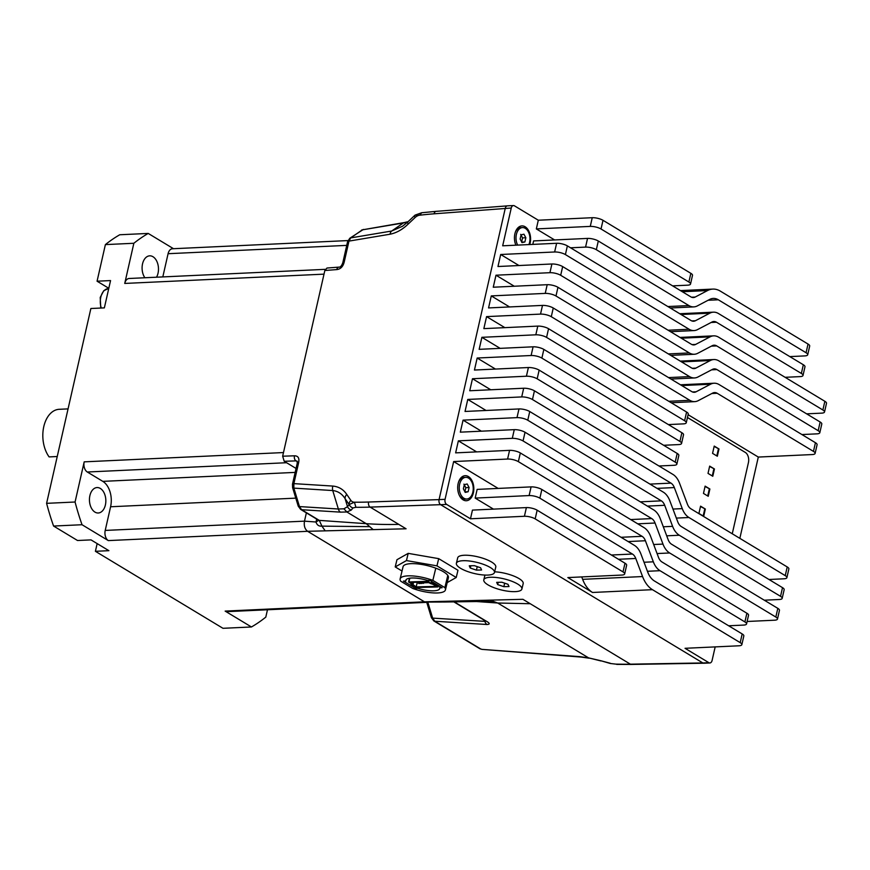 <?xml version="1.0" encoding="UTF-8"?>
<svg xmlns="http://www.w3.org/2000/svg" width="870" height="870" viewBox="0 0 870 870"><rect width="100%" height="100%" fill="white"/><g stroke="black" fill="none" stroke-linecap="round" stroke-linejoin="round"><path stroke-width="1.3" d="M426.746 602.366L431.422 617.7A3.915 1.109 -17 0 0 432.662 618.113L427.855 602.334M433.782 620.908A3.915 2.751 -58.9 0 0 433.858 620.952A3.915 2.751 -58.9 0 0 434.782 621.234L432.662 618.113L484.905 621.365A5.872 4.002 93.6 0 0 486.993 624.497C490.343 624.323 489.875 623.083 485.601 620.778A3.915 2.751 121.1 0 1 484.688 620.495A3.915 2.751 121.1 0 1 484.688 620.484L453.781 601.833M431.422 617.711L433.858 620.952L479.816 648.694A3.915 2.751 -58.9 0 0 480.729 648.976L434.782 621.234L486.993 624.497M481.936 649.379L579.92 656.665A5.872 3.861 94.4 0 0 581.116 657.067L481.926 649.379M316.68 519.085L316.017 522C316.919 525.034 318.877 526.404 321.911 526.132L319.279 520.38A3.915 2.751 121.1 0 1 318.355 520.097L300.672 509.428L298.236 506.166A3.915 1.098 -16.9 0 0 299.476 506.579L301.596 509.711A3.915 2.751 121.1 0 1 300.672 509.428A3.915 2.751 121.1 0 1 300.672 509.418A3.915 2.751 121.1 0 1 300.596 509.374M476.64 451.889L458.359 440.851L512.299 438.339A7.83 2.371 12.8 0 1 523.055 440.938L651.706 518.585A9.798 6.297 -92.7 0 1 655.056 523.022L662.973 544.087A19.586 12.593 87.3 0 0 669.661 552.972L775.833 617.047A7.83 2.371 12.8 0 1 777.486 619.059L779.455 610.37A7.83 2.371 -167.2 0 0 777.813 608.358L671.64 544.272A10.233 6.579 -92.7 0 1 668.138 539.628L660.221 518.574A19.14 12.31 87.3 0 0 653.674 509.896L525.034 432.238A7.83 2.371 -167.2 0 0 514.268 429.649L460.328 432.162L463.057 420.145L516.997 417.633A7.83 2.371 12.8 0 1 527.764 420.232L661.341 500.848A9.798 6.297 -92.7 0 1 664.691 505.296L672.608 526.35A19.586 12.593 87.3 0 0 679.307 535.235L780.542 596.341A7.83 2.371 12.8 0 1 782.184 598.353L784.164 589.664A7.83 2.371 -167.2 0 0 782.511 587.652L681.275 526.546A10.233 6.579 -92.7 0 1 677.784 521.902L669.856 500.848A19.14 12.31 87.3 0 0 663.321 492.159L529.743 411.532A7.83 2.371 -167.2 0 0 518.977 408.943L465.037 411.456L467.766 399.439L521.706 396.927A7.83 2.371 12.8 0 1 532.473 399.526L670.987 483.122A9.798 6.297 -92.7 0 1 674.326 487.57L682.254 508.624A19.586 12.593 87.3 0 0 688.942 517.509L785.24 575.635A7.83 2.371 12.8 0 1 786.893 577.647L788.862 568.958A7.83 2.371 -167.2 0 0 787.219 566.946L690.921 508.819A10.233 6.579 -92.7 0 1 687.42 504.176L679.503 483.122A19.14 12.31 87.3 0 0 672.956 474.433L534.441 390.826A7.83 2.371 -167.2 0 0 523.686 388.237L469.746 390.75L472.475 378.733L526.415 376.221A7.83 2.371 12.8 0 1 537.171 378.82L675.207 462.133A7.83 2.371 12.8 0 1 676.86 464.145L678.828 455.456A7.83 2.371 -167.2 0 0 677.186 453.444L539.15 370.12A7.83 2.371 -167.2 0 0 528.384 367.531L474.444 370.044L477.173 358.027L531.113 355.515A7.83 2.371 12.8 0 1 541.879 358.114L679.916 441.427A7.83 2.371 12.8 0 1 681.558 443.439L683.537 434.75A7.83 2.371 -167.2 0 0 681.884 432.738L543.848 349.414A7.83 2.371 -167.2 0 0 533.092 346.815L479.152 349.338L481.882 337.321L535.822 334.809A7.83 2.371 12.8 0 1 546.577 337.408L684.614 420.721A7.83 2.371 12.8 0 1 686.267 422.733L688.235 414.044A7.83 2.371 -167.2 0 0 686.593 412.032L548.557 328.708A7.83 2.371 -167.2 0 0 537.79 326.109L483.85 328.632L486.58 316.615L540.52 314.103A7.83 2.371 12.8 0 1 551.286 316.702L689.801 400.298A19.14 12.31 87.3 0 0 694.738 401.635A19.14 12.31 87.3 0 0 698.229 400.657L712.66 393.088A10.233 6.579 -92.7 0 1 714.531 392.566A10.233 6.579 -92.7 0 1 717.174 393.273L813.472 451.399A7.83 2.371 12.8 0 1 815.114 453.411L817.093 444.722A7.83 2.371 -167.2 0 0 815.44 442.71L719.142 384.583A19.586 12.593 87.3 0 0 714.096 383.224A19.586 12.593 87.3 0 0 710.518 384.225L696.087 391.794A9.798 6.297 -92.7 0 1 694.303 392.294A9.798 6.297 -92.7 0 1 691.77 391.609L553.255 308.002A7.83 2.371 -167.2 0 0 542.499 305.403L488.559 307.926L491.289 295.909L545.229 293.397A7.83 2.371 12.8 0 1 555.984 295.996L689.573 376.612A19.14 12.31 87.3 0 0 694.499 377.95A19.14 12.31 87.3 0 0 698.001 376.971L712.432 369.402A10.233 6.579 -92.7 0 1 714.303 368.88A10.233 6.579 -92.7 0 1 716.934 369.587L818.17 430.693A7.83 2.371 12.8 0 1 819.823 432.705L821.791 424.016A7.83 2.371 -167.2 0 0 820.149 422.004L718.914 360.898A19.586 12.593 87.3 0 0 713.868 359.538A19.586 12.593 87.3 0 0 710.279 360.539L695.859 368.108A9.798 6.297 -92.7 0 1 694.064 368.608A9.798 6.297 -92.7 0 1 691.541 367.923L557.964 287.296A7.83 2.371 -167.2 0 0 547.197 284.697L493.257 287.22L495.987 275.203L549.927 272.691A7.83 2.371 12.8 0 1 560.693 275.29L689.344 352.937A19.14 12.31 87.3 0 0 694.271 354.264A19.14 12.31 87.3 0 0 697.773 353.285L712.193 345.716A10.233 6.579 -92.7 0 1 714.074 345.194A10.233 6.579 -92.7 0 1 716.706 345.901L822.879 409.987A7.83 2.371 12.8 0 1 824.521 411.999L826.5 403.31A7.83 2.371 -167.2 0 0 824.858 401.298L718.685 337.212A19.586 12.593 87.3 0 0 713.639 335.853A19.586 12.593 87.3 0 0 710.05 336.853L695.63 344.422A9.798 6.297 -92.7 0 1 693.836 344.922A9.798 6.297 -92.7 0 1 691.313 344.237L562.672 266.59A7.83 2.371 -167.2 0 0 551.906 263.991L497.966 266.514L500.696 254.497L554.636 251.985A7.83 2.371 12.8 0 1 565.402 254.584L689.105 329.251A19.14 12.31 87.3 0 0 694.043 330.578A19.14 12.31 87.3 0 0 697.544 329.599L711.964 322.03A10.233 6.579 -92.7 0 1 713.835 321.508A10.233 6.579 -92.7 0 1 716.478 322.226L801.357 373.447A7.83 2.371 12.8 0 1 803.01 375.47L804.978 366.781A7.83 2.371 -167.2 0 0 803.336 364.758L718.457 313.526A19.586 12.593 87.3 0 0 713.4 312.167A19.586 12.593 87.3 0 0 709.822 313.167L695.402 320.736A9.798 6.297 -92.7 0 1 693.607 321.237A9.798 6.297 -92.7 0 1 691.084 320.562L567.37 245.884A7.83 2.371 -167.2 0 0 556.615 243.285L502.675 245.808L511.255 208.028A3.915 2.523 -92.7 0 1 513.452 205.559L507.46 205.842A3.915 2.523 87.3 0 0 505.263 208.311L439.078 499.608L368.586 502.023A559.682 387.335 -59.5 0 1 354.438 502.207A8.667 5.992 -59.5 0 1 350.838 500.337A5.872 4.045 -34.7 0 0 349.174 504.546A5.872 5.644 36.9 0 0 352.981 507.949L355.906 507.286L354.438 502.207L349.174 504.546L345.085 498.64C342.04 493.823 337.919 491.126 332.742 490.549A5.872 4.002 -86.4 0 1 332.84 486.069L293.875 483.633A3.915 1.185 -167.2 0 0 292.483 484.198L292.614 487.711A3.915 1.098 -16.9 0 0 293.864 488.124L293.875 483.633L298.617 462.753C299.552 458.142 298.171 455.826 294.462 455.804A3.915 2.588 88 0 0 296.017 460.882L297.127 461.143L297.225 463.329A3.915 1.185 12.8 0 1 298.617 462.753M343.922 508.798L346.88 511.984L366.248 523.675L319.279 520.38L301.596 509.711L340.453 512.136A5.872 4.002 -86.4 0 1 338.354 509.004L299.476 506.579L293.864 488.124L332.742 490.549L338.354 509.004L343.922 508.798L347.521 506.655A5.872 5.655 39.2 0 0 351.273 510.059A759.956 185.778 -110.9 0 0 352.981 507.949M368.586 502.023A3.915 2.588 88 0 0 370.142 507.101A563.597 390.086 120.5 0 1 355.906 507.286M349.174 504.546A756.933 182.406 68.9 0 1 347.521 506.655L345.085 498.64A5.872 4.045 -34.7 0 1 346.749 494.432C343.411 489.429 338.778 486.645 332.84 486.069M340.453 512.136L346.88 511.984L351.273 510.059M318.703 520.325L316.017 522L304.489 521.163C303.771 525.752 304.804 529.123 307.599 531.298L424.429 601.812A7.83 5.035 -92.7 0 1 424.429 601.812L442.047 601.377L444.265 602.018L424.908 602.073L307.599 531.298A7.83 5.035 -92.7 0 1 307.599 531.298L325.206 530.852L321.911 526.132L369.739 526.654L373.208 529.623L406.083 528.786L398.775 524.382A563.455 396.328 121.1 0 1 366.248 523.675L369.739 526.654M442.047 601.377L490.049 600.148L493.866 601.583L481.458 601.485M326.989 268.036L324.836 270.505L282.652 456.206L284.207 461.285L296.017 460.882L297.453 461.742M304.489 521.152A7.83 5.035 -92.7 0 0 304.489 521.163L306.37 512.865L304.489 521.152L105.216 530.428A7.83 5.035 87.3 0 0 108.326 540.596L82.03 524.73A209.594 134.806 -92.7 0 1 75.07 502.012L46.599 503.338A209.594 134.806 87.3 0 0 53.57 526.045L77.528 540.509L91.013 539.889L108.891 550.677L95.406 551.308L97.157 543.598M105.216 530.428L110.588 506.764A19.586 12.593 87.3 0 0 102.801 481.36L87.304 472.008L286.589 462.72L296.061 468.451L284.207 461.285M610.316 663.484L615.732 664.114L610.316 663.484L600.952 660.765A759.956 451.541 13 0 0 610.316 663.266M702.84 662.951L630.38 664.169A563.586 402.647 121.7 0 1 615.732 664.114M600.974 660.961L588.598 657.883L600.952 660.765M485.547 621.017L484.905 621.365L484.623 620.451M361.452 230.202A3.915 2.784 55.4 0 1 361.463 230.202A3.915 2.784 55.4 0 1 362.344 229.854L404.376 222.535A5.872 3.665 80.5 0 0 404.376 222.535A5.872 3.665 80.5 0 0 403.343 222.981L362.344 229.854L350.708 237.901L348.968 241.11A3.915 1.185 -167.2 0 0 347.587 241.675L342.845 262.555A3.915 1.185 12.8 0 1 344.226 261.979C343.074 266.611 340.583 269.145 336.766 269.591A3.915 2.545 -94.4 0 1 338.898 267.123L338.898 267.123A3.915 2.545 -94.4 0 1 338.952 267.112M349.74 238.293A3.915 2.784 55.4 0 1 349.816 238.239A3.915 2.784 55.4 0 1 349.827 238.239A3.915 2.784 55.4 0 1 350.708 237.901L391.707 231.018A5.872 3.665 80.5 0 0 390.054 234.215L348.968 241.11L344.226 261.979M419.644 215.216L414.881 215.314A5.872 1.642 46.7 0 0 414.707 215.423A5.872 1.642 46.7 0 0 415.088 217.543A8.667 5.992 120.5 0 1 419.644 215.216A559.682 387.335 120.5 0 1 434.065 213.813A3.915 2.545 -94.4 0 1 436.207 211.345L421.678 212.748L419.644 215.216M407.976 221.839A5.872 1.642 46.7 0 0 407.802 221.948L415.055 215.129L421.667 212.758M407.682 222.1L402.549 226.233L407.802 221.948A5.872 1.642 46.7 0 0 408.171 224.068C402.451 229.571 396.415 232.953 390.054 234.215M402.549 226.233L391.707 231.018L403.343 222.981L407.889 221.85M690.53 284.033L692.498 275.344A7.83 2.371 -167.2 0 0 690.856 273.332L603.008 220.306A7.83 2.371 -167.2 0 0 592.242 217.707L590.273 226.396A7.83 2.371 12.8 0 1 601.029 228.995L688.877 282.021A7.83 2.371 12.8 0 1 690.53 284.033A7.83 2.371 12.8 0 1 687.659 285.175L672.63 285.871M554.614 239.946L536.333 228.908L590.273 226.396M624.671 573.917L626.639 565.228A7.83 2.371 -167.2 0 0 624.997 563.216L537.149 510.19A7.83 2.371 -167.2 0 0 526.383 507.591L524.414 516.28A7.83 2.371 12.8 0 1 535.17 518.879L623.018 571.905A7.83 2.371 12.8 0 1 624.671 573.917A7.83 2.371 12.8 0 1 621.789 575.059L567.849 577.571L592.524 592.47A28.938 18.607 -92.7 0 1 582.639 579.344L581.725 576.93M524.414 516.28L470.474 518.792L472.443 510.103L526.383 507.591M470.474 518.792L446.625 504.404A3.915 2.523 -92.7 0 1 445.07 499.326L453.651 461.557L507.591 459.045A7.83 2.371 12.8 0 1 518.357 461.644L642.071 536.312A9.798 6.297 -92.7 0 1 645.409 540.748L653.337 561.813A19.586 12.593 87.3 0 0 660.025 570.698L744.905 621.93A7.83 2.371 12.8 0 1 746.558 623.942A7.83 2.371 12.8 0 1 743.676 625.084L728.658 625.78M445.07 499.326L439.078 499.608A3.915 2.523 87.3 0 0 440.633 504.687L702.884 662.973A3.915 2.523 87.3 0 0 703.895 663.244L709.887 662.962A3.915 2.523 -92.7 0 1 708.876 662.69L685.038 648.302L738.978 645.79A7.83 2.371 12.8 0 0 741.849 644.648L743.828 635.959A7.83 2.371 -167.2 0 0 742.175 633.936L654.436 580.986A19.586 12.593 -92.7 0 1 647.737 572.101L640.94 554.027A19.14 12.31 87.3 0 0 634.404 545.349L541.847 489.484A7.83 2.371 -167.2 0 0 531.091 486.885L529.112 495.574A7.83 2.371 12.8 0 1 539.878 498.173L632.425 554.038A9.798 6.297 -92.7 0 1 635.774 558.475L642.571 576.549A28.938 18.607 87.3 0 0 652.457 589.675L740.207 642.636A7.83 2.371 12.8 0 1 741.849 644.648M493.464 509.124L475.172 498.086L477.151 489.397L531.091 486.885M746.558 623.942L748.526 615.253A7.83 2.371 -167.2 0 0 746.884 613.23L662.005 562.009A10.233 6.579 -92.7 0 1 658.503 557.365L650.586 536.301A19.14 12.31 87.3 0 0 644.039 527.622L520.325 452.955A7.83 2.371 -167.2 0 0 509.57 450.355L507.591 459.045M458.359 440.851L455.63 452.868L509.57 450.355M481.349 431.183L463.057 420.145M486.047 410.477L467.766 399.439M504.872 327.653L486.58 316.615M509.57 306.947L491.289 295.909M570.546 247.798L585.564 247.102A7.83 2.371 12.8 0 1 596.331 249.701L688.877 305.566A19.14 12.31 87.3 0 0 693.814 306.892A19.14 12.31 87.3 0 0 697.316 305.925L709.692 299.421A19.586 12.593 -92.7 0 1 713.269 298.421A19.586 12.593 -92.7 0 1 718.315 299.791L806.066 352.741A7.83 2.371 12.8 0 1 807.708 354.764A7.83 2.371 12.8 0 1 804.837 355.906L789.819 356.602M807.708 354.764L809.687 346.075A7.83 2.371 -167.2 0 0 808.034 344.052L720.295 291.102A28.938 18.607 87.3 0 0 712.834 289.09A28.938 18.607 87.3 0 0 707.549 290.558L695.173 297.051A9.798 6.297 -92.7 0 1 693.379 297.551A9.798 6.297 -92.7 0 1 690.856 296.877L598.299 241.012A7.83 2.371 -167.2 0 0 587.544 238.413L585.564 247.102M676.86 464.145A7.83 2.371 12.8 0 1 673.989 465.287L658.96 465.994M681.558 443.439A7.83 2.371 12.8 0 1 678.687 444.581L663.669 445.288M686.267 422.733A7.83 2.371 12.8 0 1 683.396 423.875L668.367 424.582M777.486 619.059A7.83 2.371 12.8 0 1 774.615 620.201L747.112 621.485M715.173 646.899L712.084 660.493A3.915 2.523 -92.7 0 1 709.887 662.962M806.631 413.848L821.65 413.141A7.83 2.371 12.8 0 0 824.521 411.999M801.922 434.554L816.952 433.847A7.83 2.371 12.8 0 0 819.823 432.705M739.837 538.345L758.303 457.065L812.243 454.553A7.83 2.371 12.8 0 0 815.114 453.411M768.993 579.496L784.022 578.789A7.83 2.371 12.8 0 0 786.893 577.647M764.295 600.202L779.313 599.495A7.83 2.371 12.8 0 0 782.184 598.353M803.01 375.47A7.83 2.371 12.8 0 1 800.128 376.612L785.11 377.308M513.452 205.559A3.915 2.523 -92.7 0 1 514.464 205.831L538.302 220.219L592.242 217.707M514.279 286.241L495.987 275.203M758.303 457.065L688.094 414.696M518.977 265.535L500.696 254.497M532.81 244.394L533.604 240.925L587.544 238.413M495.465 369.065L477.173 358.027M536.333 228.908L538.302 220.219M500.163 348.359L481.882 337.321M490.756 389.771L472.475 378.733M475.172 498.086L529.112 495.574M498.162 488.418L453.651 461.557M468.408 476.564A12.539 8.058 -92.7 0 1 473.389 492.811A12.539 8.058 -92.7 0 1 463.112 499.858A12.539 8.058 -92.7 0 1 459.316 495.324A12.539 8.058 -92.7 0 1 458.675 481.73A12.539 8.058 -92.7 0 1 468.408 476.564M515.845 245.068A10.853 6.982 -92.7 0 0 515.91 245.188A12.539 8.058 -92.7 0 1 515.431 231.942A12.539 8.058 -92.7 0 1 525.154 226.776A12.539 8.058 -92.7 0 1 529.721 244.546M717.337 456.239L712.563 453.368L714.226 446.082L718.99 448.963L717.337 456.239M718.99 448.963L714.139 446.43M716.815 455.934L718.392 448.985M712.791 476.271L708.017 473.389L709.67 466.113L714.444 468.984L712.791 476.271M714.444 468.984L709.594 466.45M712.269 475.955L713.846 469.017M703.689 516.323L698.914 513.441L700.567 506.166L705.342 509.037L703.689 516.323M705.342 509.037L700.491 506.503M703.167 516.008L704.743 509.07M709.887 489.016L708.234 496.291L703.471 493.421L705.124 486.134L709.887 489.016L705.048 486.482M707.712 495.987L709.289 489.038M732.257 533.767L748.428 462.59A7.83 5.035 87.3 0 0 745.318 452.433L687.452 417.502M468.147 491.735L465.287 492.398L463.373 488.853L464.33 484.644L467.19 483.981L469.104 487.526L468.147 491.735L465.004 491.876M464.852 491.887L465.809 487.678L463.895 484.133M465.809 487.678L469.104 487.526M472.845 492.181A10.853 6.982 -92.7 0 1 466.744 499.032A10.853 6.982 -92.7 0 1 459.632 484.198A10.853 6.982 -92.7 0 1 465.733 477.347A10.853 6.982 -92.7 0 1 472.845 492.181M466.744 499.032L464.971 499.108A10.853 6.982 -92.7 0 1 459.099 494.856M458.512 482.219A10.853 6.982 -92.7 0 1 463.971 477.434L465.733 477.347M524.893 241.947L522.033 242.61L520.129 239.065L521.087 234.867L523.947 234.204L525.85 237.738L524.893 241.947L521.761 242.088M521.598 242.099L522.555 237.891L520.651 234.356M522.555 237.891L525.85 237.738M517.683 245.101A10.853 6.982 -92.7 0 1 516.388 234.421A10.853 6.982 -92.7 0 1 522.489 227.57A10.853 6.982 -92.7 0 1 529.591 242.393A10.853 6.982 -92.7 0 1 528.895 244.579M515.257 232.431A10.853 6.982 -92.7 0 1 520.717 227.646L522.489 227.57M521.88 589.044A19.586 5.709 -166.4 0 0 504.176 578.898A19.586 5.709 -166.4 0 0 483.796 579.855A19.586 5.709 -166.4 0 0 493.964 587.685A19.586 5.709 -166.4 0 0 514.757 591.643A19.586 5.709 -166.4 0 0 521.88 589.044L523.196 583.574A19.586 5.709 -166.4 0 0 514.279 576.244A19.586 5.709 -166.4 0 0 494.628 571.807M504.676 583.183L503.828 586.674L497.673 584.575L498.216 582.313M497.673 584.575L496.683 582.356L501.849 582.226L508.004 584.314L508.993 586.543L503.828 586.674M494.464 572.493L495.78 567.033A19.586 5.709 -166.4 0 0 478.076 556.887A19.586 5.709 -166.4 0 0 457.696 557.833L456.38 563.303A19.586 5.709 -166.4 0 0 466.548 571.133A19.586 5.709 -166.4 0 0 487.341 575.092A19.586 5.709 -166.4 0 0 494.464 572.493A19.586 5.709 -166.4 0 0 476.76 562.346A19.586 5.709 -166.4 0 0 456.38 563.303M477.26 566.631L476.412 570.122L470.257 568.034L470.8 565.772M470.257 568.034L469.267 565.804L474.433 565.674L480.588 567.762L481.578 569.991L476.412 570.122M424.255 582.769L423.331 583.379L423.505 582.791M419.884 583.465L420.025 582.878M422.211 582.824L422.07 583.4L418.785 583.487L418.927 582.911M432.096 583.542L427.333 581.367L408.574 581.976L411.314 583.748L411.184 584.629L417.143 587.478L437.719 586.956L437.958 586.347L432.096 583.542L432.488 581.921M413.544 582.324L413.043 584.368A2.545 0.74 -166.4 0 1 412.88 584.553L416.186 586.902L436.762 586.38L432.325 584.064A2.545 0.74 -166.4 0 1 430.008 583.27L427.54 581.965L410.629 582.4L412.51 583.716L412.848 582.345M413.043 584.368A2.545 0.74 -166.4 0 0 412.51 583.716M417.208 582.65L416.186 586.902M416.534 582.247L417.687 582.943L428.986 582.65M419.362 582.258L418.165 582.291L419.362 582.258M421.743 582.204L420.547 582.226L421.743 582.204M424.125 582.139L422.94 582.171L424.125 582.139M426.517 582.073L425.321 582.106L426.517 582.073M400.7 581.193L412.717 588.446A23.305 6.797 -166.4 0 0 445.44 589.882A23.305 6.797 -166.4 0 0 444.853 587.631L432.847 580.377A23.305 6.797 -166.4 0 0 400.124 578.942A23.305 6.797 -166.4 0 0 400.7 581.193M445.44 589.882L448.387 577.68A23.305 6.797 -166.4 0 0 447.8 575.429A23.305 6.797 -166.4 0 0 435.783 568.175A23.305 6.797 -166.4 0 0 403.06 566.74L400.124 578.942M435.783 568.175L432.847 580.377M447.8 575.429L444.853 587.631M447.202 582.596L456.228 577.495L457.968 570.274L438.697 558.649L408.193 553.363L406.453 560.574L395.219 566.925L402.027 571.035M408.193 553.363L396.959 559.714L395.219 566.925M438.697 558.649L436.957 565.859L406.453 560.574M456.228 577.495L436.957 565.859M442.123 587.739L429.965 580.399L427.572 580.464A17.433 5.079 -166.4 0 0 405.833 580.323A17.433 5.079 -166.4 0 0 405.822 581.019L403.43 581.084L415.588 588.424L417.981 588.359A17.433 5.079 -166.4 0 0 439.731 588.501A17.433 5.079 -166.4 0 0 439.731 587.805L442.123 587.739M415.86 587.293L415.588 588.424M440.046 586.489L439.731 587.805M418.198 587.457L417.981 588.359M406.149 579.692L405.822 581.019M75.07 502.012L84.194 461.85L283.479 452.563L324.01 274.148L124.736 283.435L133.849 243.274A209.594 134.806 -92.7 0 1 148.215 233.432L119.745 234.759A209.594 134.806 87.3 0 0 105.39 244.6L97.07 281.206L110.555 280.575L104.356 307.882L90.871 308.513L46.599 503.338M267.471 609.772L265.796 617.124A209.594 134.806 -92.7 0 1 251.441 626.976L225.145 611.099A7.83 5.035 87.3 0 0 227.168 611.643L426.256 602.366M84.194 461.85A7.83 5.035 87.3 0 0 87.304 472.008M325.26 269.341L129.13 278.487A7.83 5.035 87.3 0 0 124.736 283.435M251.441 626.976L222.97 628.303L95.406 551.308M94.95 512.104A12.735 8.189 -92.7 0 1 89.512 498.086A12.735 8.189 -92.7 0 1 97.048 487.559A12.735 8.189 -92.7 0 1 105.825 499.891A12.735 8.189 -92.7 0 1 98.234 512.995A12.735 8.189 -92.7 0 1 94.95 512.104M82.03 524.73L53.57 526.045M108.804 288.285L97.07 281.206M144.877 277.748A12.735 8.189 -92.7 0 1 142.539 263.871A12.735 8.189 -92.7 0 1 149.694 255.834A12.735 8.189 -92.7 0 1 157.6 263.295A12.735 8.189 -92.7 0 1 156.535 277.204M133.849 243.274L105.39 244.6M148.215 233.432L173.521 248.711M347.978 240.577L172.488 248.755A7.83 5.035 87.3 0 0 168.084 253.703L346.749 245.383M162.81 276.921L168.084 253.703M68.067 408.889L59.203 409.302A27.427 17.639 -92.7 0 0 43.674 427.148A27.427 17.639 -92.7 0 0 49.111 456.902L57.235 456.522M475.999 601.496L497.705 603.019L588.598 657.883L579.92 656.665M485.601 620.778L454.216 601.833M350.838 500.337L346.749 494.432M398.775 524.382L370.142 507.101L440.611 504.676M703.558 663.223L631.315 664.441A3.915 2.49 -91 0 1 630.38 664.169L530.232 603.726L497.705 603.019L493.866 601.583M490.049 600.148L522.924 599.31L530.232 603.726M325.206 530.852L373.208 529.623M282.652 456.206L294.462 455.804M415.088 217.543L408.171 224.068M511.255 208.028L434.065 213.813M324.836 270.505L336.766 269.591M690.856 273.332L688.877 282.021M601.029 228.995L603.008 220.306M624.997 563.216L623.018 571.905M535.17 518.879L537.149 510.19M440.633 504.687L446.625 504.404M708.876 662.69L702.884 662.973M592.524 592.47L652.457 589.675M539.878 498.173L541.847 489.484M742.175 633.936L740.207 642.636M518.357 461.644L520.325 452.955M746.884 613.23L744.905 621.93M523.055 440.938L525.034 432.238M514.268 429.649L512.299 438.339M630.685 519.564L651.706 518.585M518.977 408.943L516.997 417.633M523.686 388.237L521.706 396.927M528.384 367.531L526.415 376.221M533.092 346.815L531.113 355.515M537.79 326.109L535.822 334.809M542.499 305.403L540.52 314.103M547.197 284.697L545.229 293.397M551.906 263.991L549.927 272.691M556.615 243.285L554.636 251.985M527.764 420.232L529.743 411.532M640.331 501.838L661.341 500.848M532.473 399.526L534.441 390.826M649.966 484.101L670.987 483.122M537.171 378.82L539.15 370.12M677.186 453.444L675.207 462.133M541.879 358.114L543.848 349.414M681.884 432.738L679.916 441.427M546.577 337.408L548.557 328.708M686.593 412.032L684.614 420.721M551.286 316.702L553.255 308.002M668.78 401.277L689.801 400.298M555.984 295.996L557.964 287.296M668.551 377.591L689.573 376.612M560.693 275.29L562.672 266.59M565.402 254.584L567.37 245.884M803.336 364.758L801.357 373.447M596.331 249.701L598.299 241.012M808.034 344.052L806.066 352.741M667.866 306.544L688.877 305.566M777.813 608.358L775.833 617.047M782.511 587.652L780.542 596.341M787.219 566.946L785.24 575.635M815.44 442.71L813.472 451.399M820.149 422.004L818.17 430.693M824.858 401.298L822.879 409.987M711.355 346.151L716.706 345.901M676.349 518.096L688.942 517.509M672.945 509.059L682.254 508.624M657.035 488.374L674.326 487.57M668.323 353.916L689.344 352.937M692.009 344.596L695.63 344.422M681.286 338.191L710.05 336.853M711.823 393.523L717.174 393.273M692.466 391.968L696.087 391.794M681.754 385.562L710.518 384.225M711.127 322.476L716.478 322.226M668.095 330.23L689.105 329.251M691.78 320.91L695.402 320.736M681.058 314.505L709.822 313.167M708.082 300.27L718.315 299.791M691.552 297.225L695.173 297.051M682.341 291.733L707.549 290.558M582.639 579.344L642.571 576.549M618.483 559.279L635.774 558.475M611.414 555.016L632.425 554.038M647.432 571.285L660.025 570.698M644.028 562.248L653.337 561.813M628.118 541.553L645.409 540.748M621.049 537.29L642.071 536.312M711.595 369.837L716.934 369.587M692.237 368.282L695.859 368.108M681.514 361.876L710.279 360.539M657.067 553.559L669.661 552.972M653.674 544.511L662.973 544.087M637.764 523.827L655.056 523.022M666.714 535.822L679.307 535.235M663.31 526.785L672.608 526.35M647.4 506.101L664.691 505.296M434.141 584.042L434.38 583.063M438.186 585.369L437.958 586.347M411.031 584.314L411.195 583.672M408.933 581.845L409.813 578.191M427.333 581.367L427.551 580.453M428.671 581.715L428.975 580.431M431.205 583.248L431.65 581.421M433.249 583.748L433.532 582.563M424.429 601.812L225.145 611.099M108.326 540.596L307.61 531.309M295.789 498.14L110.588 506.764M295.169 472.399L102.801 481.36M101.29 308.024A13.713 8.82 -92.7 0 1 100.79 297.225A13.713 8.82 -92.7 0 1 108.5 288.557L103.758 290.7L100.213 297.453L100.757 308.056M479.816 648.683L481.936 649.368M298.236 506.166L292.614 487.711M292.483 484.198L297.225 463.329M444.265 602.018L479.305 601.485M631.315 664.441L616.656 664.386M589.153 658.198L581.127 657.067M484.688 620.484L486.112 621.082M349.827 238.239L363.41 229.419M349.816 238.249L347.587 241.675M408.095 221.665L404.387 222.535M507.123 205.885L436.207 211.345M326.968 268.036L338.898 267.123C340.42 267.308 341.736 265.785 342.845 262.555M670.726 355.362L694.271 354.264M680.014 337.419L713.639 335.853M671.183 402.734L694.738 401.635M680.471 384.79L714.096 383.224M670.498 331.677L694.043 330.578M679.785 313.733L713.4 312.167M670.259 307.991L693.814 306.892M680.449 290.591L712.834 289.09M670.955 379.048L694.499 377.95M680.242 361.104L713.868 359.538M483.796 579.855L484.949 575.07M411.151 583.65L410.977 584.379M409.476 578.245L408.574 581.976M438.284 586.75L438.567 585.597"/></g></svg>
